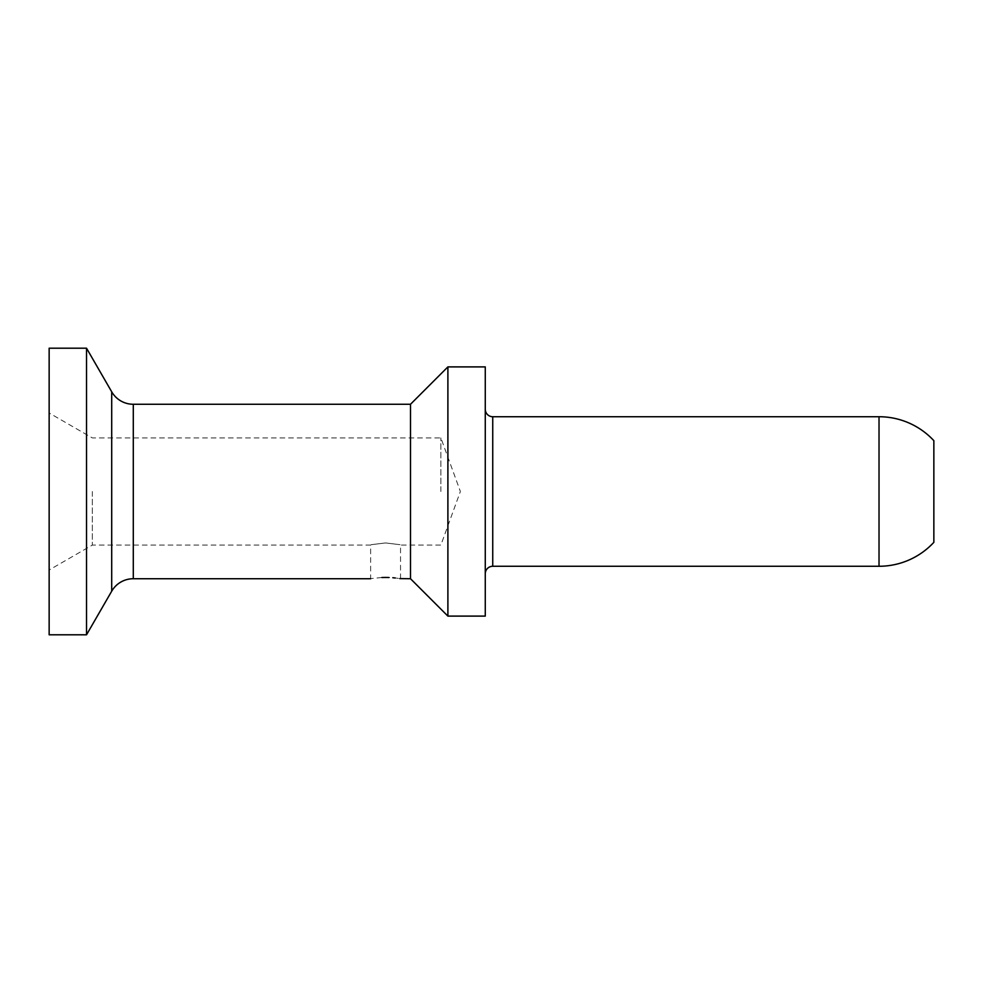 <?xml version="1.0" encoding="UTF-8"?>
<svg xmlns="http://www.w3.org/2000/svg" width="983" height="983" viewBox="0 0 983 983"><rect width="100%" height="100%" fill="white"/><g stroke="black" fill="none" stroke-linecap="round" stroke-linejoin="round"><path stroke-width="0.74" stroke-dasharray="4.92 3.69" d="M86.529 634.797L86.529 348.203M49.15 634.797L49.15 348.203M440.876 491.5L440.876 437.914L440.876 491.5M410.501 578.729L410.501 404.271M485.27 573.74L485.27 409.26L485.27 573.74M92.316 491.5L92.316 545.086L92.316 491.5M385.582 542.948C366.29 545.27 366.29 545.27 385.582 542.948C366.29 545.27 366.29 545.27 385.582 542.948C404.873 545.27 404.873 545.27 385.582 542.948C404.873 545.27 404.873 545.27 385.582 542.948M933.85 542.333L933.85 440.667M398.41 578.385L396.628 578.139M396.051 578.065L395.252 577.979M389.673 577.525L388.899 577.5M485.27 616.108L485.27 366.892M381.859 577.513L372.84 578.373M372.36 578.446L371.697 578.545M371.549 578.569L370.628 578.729L370.628 545.086L92.316 545.086L49.15 570.005L49.15 491.5L49.15 570.005M447.892 616.108L447.892 366.892M49.15 491.5L49.15 412.995L49.15 491.5M133.295 404.271L133.295 578.729M879.023 566.269L879.023 416.731M492.741 416.731L492.741 566.269M111.706 391.812L111.706 591.188M400.536 578.729L400.536 545.086L440.876 545.086L460.376 491.5L440.876 437.914L92.316 437.914L49.15 412.995"/><path stroke-width="1.47" d="M86.529 348.203L86.529 634.797L111.706 591.188L111.706 391.812L86.529 348.203L49.15 348.203L49.15 634.797L86.529 634.797M111.706 591.188A24.919 24.919 0 0 1 133.295 578.729L133.295 404.271L410.501 404.271L410.501 578.729L447.892 616.108L485.27 616.108L485.27 366.892L447.892 366.892L447.892 616.108M492.741 566.269L492.741 416.731L879.023 416.731A74.769 74.769 0 0 1 933.85 440.667L933.85 542.333A74.769 74.769 0 0 1 879.023 566.269L492.741 566.269A7.471 7.471 0 0 0 485.27 573.74M492.741 416.731A7.471 7.471 0 0 1 485.27 409.26M388.899 577.5L385.582 577.439C404.873 578.84 404.873 578.84 385.582 577.439L381.859 577.513M410.501 578.729L399.798 578.606M395.252 577.979L392.807 577.734M410.501 404.271L447.892 366.892M133.295 404.271A24.919 24.919 0 0 1 111.706 391.812M385.582 577.439C366.29 578.84 366.29 578.84 385.582 577.439M879.023 416.731L879.023 566.269M133.295 578.729L370.628 578.729"/></g></svg>
